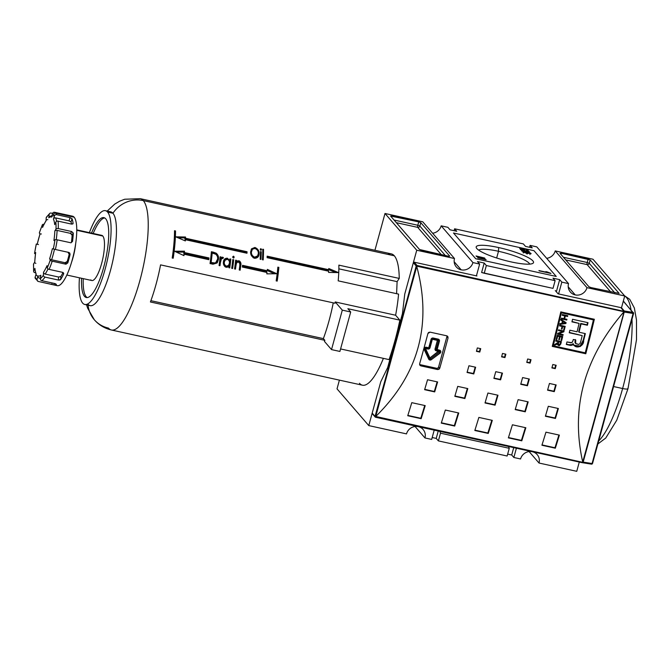 <?xml version="1.0" encoding="UTF-8"?>
<svg xmlns="http://www.w3.org/2000/svg" width="670" height="670" viewBox="0 0 670 670"><rect width="100%" height="100%" fill="white"/><g stroke="black" fill="none" stroke-linecap="round" stroke-linejoin="round"><path stroke-width="1" d="M415.065 426.497L424.964 437.945L431.673 439.419L424.964 437.945A9.782 9.271 -40.8 0 0 423.139 429.52A9.782 9.271 -40.8 0 0 418.273 426.639A9.782 9.271 -40.8 0 1 424.964 437.945L415.065 426.497M432.192 437.518L436.229 438.406L438.381 440.894L440.492 433.18L438.381 440.894L507.148 456.019L438.381 440.894L436.229 438.406L438.247 431.028L436.229 438.406L432.192 437.518M511.704 455.005L507.667 454.118L511.704 455.005L513.856 457.493L516.394 448.213L513.856 457.493L520.565 458.967L513.856 457.493L511.704 455.005L513.722 447.627L511.704 455.005M520.565 458.967A9.782 9.271 -40.8 0 1 532.323 451.722A9.782 9.271 -40.8 0 1 537.189 454.603A9.782 9.271 -40.8 0 1 539.015 463.029L576.753 471.32L539.015 463.029L529.116 451.572L539.015 463.029A9.782 9.271 -40.8 0 0 532.323 451.722A9.782 9.271 -40.8 0 0 520.565 458.967M450.039 229.81L456.747 231.284L454.603 228.797L454.076 230.698L454.603 228.797L456.747 231.284L450.039 229.81L447.895 227.323L441.178 225.84L472.936 262.581A9.782 9.271 -40.8 0 1 461.178 269.826A9.782 9.271 139.2 0 0 472.936 262.581L479.645 264.055L472.936 262.581L441.178 225.84A9.782 9.271 -40.8 0 1 432.627 233.235A9.782 9.271 139.2 0 0 441.178 225.84L447.895 227.323L450.039 229.81M532.223 247.883L525.514 246.409L523.362 243.914L454.603 228.797L523.362 243.914L525.514 246.409L532.223 247.883L530.07 245.388L529.551 247.297L530.07 245.388L532.223 247.883M477.492 261.568L479.645 264.055L476.412 275.864L479.645 264.055L477.492 261.568L484.201 263.042L486.353 265.538L484.243 273.251L553.01 288.376L481.621 272.489L484.243 273.251L486.353 265.538L555.12 280.655L486.353 265.538L484.201 263.042L481.621 272.489L484.201 263.042L477.492 261.568M552.968 278.167L555.12 280.655L553.01 288.376L555.12 280.655L552.968 278.167L559.676 279.641L552.968 278.167M559.676 279.641L561.829 282.129L558.596 293.937L561.829 282.129L568.537 283.603L561.829 282.129L559.676 279.641L556.351 291.802L559.676 279.641M575.22 294.909A9.782 9.271 -40.8 0 1 568.537 283.603L536.779 246.87L530.07 245.388L536.779 246.87L568.537 283.603A9.782 9.271 139.2 0 0 570.363 292.028A9.782 9.271 139.2 0 0 575.22 294.909A9.782 9.271 139.2 0 0 586.987 287.665A9.782 9.271 -40.8 0 1 575.22 294.909L568.219 286.802M484.611 258.017L476.035 255.948L484.611 258.017M522.659 251.845L524.761 251.861L527.164 252.649L527.022 253.176L527.164 252.649L528.613 252.749L531.151 253.712L525.682 252.959L522.659 251.845L524.761 251.861L531.151 253.712L525.682 252.959L522.608 251.719M528.211 252.582L528.462 251.501L526.838 250.739L529.426 251.711L524.057 250.99L520.933 249.851L522.834 249.835L521.905 250.069L523.873 250.773L528.462 251.501L526.838 250.739L529.426 251.711L524.057 250.99L520.883 249.726M521.595 251.007L521.88 249.994L528.462 251.501M524.912 251.878L525.154 250.798M498.656 247.557A29.723 5.477 -164.7 0 1 532.885 260.89A29.723 5.477 -164.7 0 1 511.059 261.895A29.723 5.477 15.3 0 0 532.75 263.419A29.723 5.477 15.3 0 0 498.656 247.557A29.723 5.477 15.3 0 0 476.429 248.009A29.723 5.477 15.3 0 0 511.059 261.895A29.723 5.477 -164.7 0 1 476.831 248.562A29.723 5.477 -164.7 0 1 498.656 247.557L498.497 251.284A26.591 4.899 15.3 0 0 478.723 250.178A26.591 4.899 15.3 0 1 498.497 251.284L496.663 258M520.263 249.416L520.54 248.403L521.871 249.424L523.463 249.768L523.077 249.106L524.669 250.036L519.644 248.352C519.485 247.833 520.657 247.85 523.136 248.411L528.228 250.228L526.369 250.387L527.256 250.01L525.104 249.072L520.59 248.545L524.049 249.324L524.669 250.036L521.562 249.357L519.56 248.143M519.644 248.352C519.485 247.833 520.657 247.85 523.136 248.411L528.303 250.412M527.03 251.149L527.256 250.01L525.104 249.072L520.59 248.545M530.59 253.059L521.629 250.547L530.59 253.059M550.757 273.251L538.923 270.563L548.068 272.573L545.841 271.61L547.222 271.92L550.924 273.452L539.183 270.864L548.068 272.573L545.841 271.61L550.757 273.251M483.271 258.235L476.579 256.585L484.963 258.427L479.41 258.101L485.918 259.524L477.718 257.9L483.271 258.235L476.579 256.585L484.963 258.427L479.41 258.101L486.102 259.751L477.718 257.9L483.271 258.235M592.967 259.223L555.229 250.923A9.782 9.271 -40.8 0 1 546.678 258.319A9.782 9.271 139.2 0 0 555.229 250.923L586.987 287.665L624.725 295.964L586.987 287.665L555.229 250.923L592.967 259.223L624.725 295.964L592.967 259.223M588.134 259.131L561.301 253.235L590.186 259.935L619.122 293.41L590.186 259.935L589.265 263.302L590.186 259.935L588.134 259.131L587.213 262.506L563.437 257.28L587.213 262.506A1.776 0.461 -77.6 0 0 587.121 264.616L565.715 259.91L587.121 264.616L610.705 291.911L587.121 264.616A1.776 1.683 -40.8 0 0 589.265 263.302L587.213 262.506L588.134 259.131M619.122 293.41L590.982 287.572L619.122 293.41M590.982 287.572L588.93 286.768L559.994 253.293L588.93 286.768L590.982 287.572M559.994 253.293L561.301 253.235L560.974 254.424L561.301 253.235L559.994 253.293M621.408 308.091L624.725 295.964L621.408 308.091M576.753 471.32L579.29 462.049L576.753 471.32M507.148 456.019L509.259 448.297L440.492 433.18L439.771 431.363L440.492 433.18L509.259 448.297L508.53 446.488L509.259 448.297L507.148 456.019M461.178 269.826A9.782 9.271 -40.8 0 1 454.486 258.528L416.748 250.228L454.486 258.528A9.782 9.271 139.2 0 0 456.312 266.953A9.782 9.271 139.2 0 0 461.178 269.826L454.168 261.719M404.755 294.071L416.748 250.228L384.999 213.487L416.748 250.228L404.755 294.071L402.444 313.594L387.679 367.545L380.769 381.749L387.679 367.545L402.444 313.594L404.755 294.071L413.34 262.707A0.712 0.678 -40.8 0 1 414.194 262.179A0.712 0.678 139.2 0 0 413.34 262.707L404.755 294.071L402.444 313.594L404.755 294.071M454.486 258.528L422.736 221.787L384.999 213.487L374.932 250.27L384.999 213.487L422.736 221.787L454.486 258.528M421.581 250.32L448.414 256.216L419.537 249.516L390.602 216.041L419.537 249.516L421.581 250.32M390.602 216.041L418.742 221.879L391.908 215.983L391.582 217.172L391.908 215.983L390.602 216.041M418.742 221.879L420.785 222.683L449.721 256.158L420.785 222.683L419.864 226.05L420.785 222.683L418.742 221.879L417.82 225.254L394.044 220.028L417.82 225.254L418.742 221.879M449.721 256.158L448.414 256.216L449.721 256.158M406.514 433.892A9.782 9.271 -40.8 0 1 418.273 426.639A9.782 9.271 -40.8 0 0 406.514 433.892L368.776 425.592L380.769 381.749L387.679 367.545L402.444 313.594L387.679 367.545L380.769 381.749L368.776 425.592L337.027 388.851L339.405 380.133L337.027 388.851L368.776 425.592L406.514 433.892M431.673 439.419L434.21 430.14L431.673 439.419M438.616 366.934L446.915 336.583A1.776 1.683 139.2 0 0 446.957 335.863A1.776 1.683 139.2 0 1 446.915 336.583L438.616 366.934L439.755 368.249A533.58 138.899 -77.6 0 0 448.054 337.898A533.58 138.899 102.4 0 1 439.755 368.249L437.602 369.547L420.827 365.862L437.602 369.547L436.48 368.249A1.776 1.683 139.2 0 0 438.616 366.934A1.776 1.683 139.2 0 1 436.48 368.249L419.705 364.564L436.48 368.249L437.602 369.547L439.084 369.212L439.755 368.249L438.616 366.934M419.579 364.53A1.776 1.683 139.2 0 0 419.705 364.564L420.827 365.862L419.889 365.267L419.629 363.818A533.58 138.899 -77.6 0 0 427.929 333.467A533.58 138.899 102.4 0 1 419.629 363.818L419.889 365.267L420.827 365.862L419.705 364.564A1.776 1.683 139.2 0 1 419.579 364.53M529.669 264.122A26.591 4.899 15.3 0 0 498.497 251.284A26.591 4.899 -164.7 0 1 529.669 264.122M520.933 249.851L522.834 249.835L521.905 250.069M530.188 253.503L527.759 253.21L530.188 253.503L529.937 254.583M527.508 253.913L527.826 252.984M526.846 252.766L524.97 252.088L523.63 252.062L526.846 252.766L523.555 252.339L524.97 252.088L526.846 252.766L526.603 253.855M523.32 253L523.63 252.062M593.411 319.883A533.58 138.899 102.4 0 1 585.237 352.83L553.202 345.787A533.58 138.899 -77.6 0 0 561.368 312.831L593.411 319.883L561.368 312.831A533.58 138.899 102.4 0 1 553.202 345.787L585.237 352.83A533.58 138.899 -77.6 0 0 593.411 319.883L560.999 312.404A531.796 138.439 102.4 0 1 552.825 345.352L553.202 345.787L552.825 345.352A531.796 138.439 102.4 0 0 560.999 312.404L593.411 319.883M557.214 335.31A533.58 138.899 102.4 0 1 556.184 339.38L556.829 339.522A533.58 138.899 -77.6 0 0 557.666 336.173L559.517 336.583A533.58 138.899 102.4 0 1 558.746 339.631L559.383 339.774A533.58 138.899 -77.6 0 0 560.154 336.717L561.854 337.094A533.58 138.899 102.4 0 1 561.033 340.368L561.669 340.511A533.58 138.899 -77.6 0 0 562.683 336.507L557.214 335.31L562.683 336.507A533.58 138.899 102.4 0 1 561.669 340.511L561.033 340.368A533.58 138.899 -77.6 0 0 561.854 337.094L560.154 336.717A533.58 138.899 102.4 0 1 559.383 339.774L558.746 339.631A533.58 138.899 -77.6 0 0 559.517 336.583L557.666 336.173A533.58 138.899 102.4 0 1 556.829 339.522L556.184 339.38A533.58 138.899 -77.6 0 0 557.214 335.31M562.038 326.441A533.58 138.899 102.4 0 1 561.41 328.995L562.046 329.137A533.58 138.899 -77.6 0 0 562.674 326.583L564.383 326.952A533.58 138.899 102.4 0 1 563.654 329.875L564.299 330.017A533.58 138.899 -77.6 0 0 565.195 326.365L559.735 325.159A533.58 138.899 102.4 0 1 559.551 325.896L562.038 326.441L559.551 325.896A533.58 138.899 -77.6 0 0 559.735 325.159L565.195 326.365A533.58 138.899 102.4 0 1 564.299 330.017L563.654 329.875A533.58 138.899 -77.6 0 0 564.383 326.952L562.674 326.583A533.58 138.899 102.4 0 1 562.046 329.137L561.41 328.995A533.58 138.899 -77.6 0 0 562.038 326.441L559.634 325.561L562.038 326.441M564.693 315.821A533.58 138.899 102.4 0 1 564.006 318.685L561.443 318.124A533.58 138.899 102.4 0 1 561.267 318.861L566.736 320.067A533.58 138.899 -77.6 0 0 566.912 319.33L564.643 318.828A533.58 138.899 -77.6 0 0 565.329 315.964L567.599 316.466A533.58 138.899 -77.6 0 0 567.775 315.729L562.314 314.531A533.58 138.899 102.4 0 1 562.138 315.26L564.693 315.821L562.138 315.26A533.58 138.899 -77.6 0 0 562.314 314.531L567.775 315.729A533.58 138.899 102.4 0 1 567.599 316.466L565.329 315.964A533.58 138.899 102.4 0 1 564.643 318.828L566.912 319.33A533.58 138.899 102.4 0 1 566.736 320.067L561.267 318.861A533.58 138.899 -77.6 0 0 561.443 318.124L564.006 318.685A533.58 138.899 -77.6 0 0 564.693 315.821L562.214 314.934L564.693 315.821M585.346 333.61A533.58 138.899 102.4 0 1 583.629 340.502L580.337 346.549L573.78 345.318L573.419 344.062C572.373 345.326 570.999 345.687 569.291 345.134L566.309 344.481A533.58 138.899 -77.6 0 0 566.962 341.935L569.919 342.588C571.334 343.048 572.289 342.588 572.8 341.189L573.311 339.472L575.723 340L575.605 343.476L578.687 344.43L579.986 343.677L580.84 341.164A533.58 138.899 -77.6 0 0 582.222 335.62L569.257 332.772A533.58 138.899 -77.6 0 0 569.894 330.209L577.054 331.784A533.58 138.899 -77.6 0 0 579.098 323.426L571.937 321.851A533.58 138.899 -77.6 0 0 572.557 319.28L588.009 322.68A533.58 138.899 102.4 0 1 587.389 325.252L581.099 323.87A533.58 138.899 102.4 0 1 579.048 332.228L585.346 333.61A533.58 138.899 102.4 0 1 583.629 340.502C584.24 346.356 575.463 349.707 573.419 344.062L572.875 344.841L570.84 345.301L566.309 344.481A533.58 138.899 -77.6 0 0 566.962 341.935L571.552 342.688L572.615 341.633L573.311 339.472L575.723 340L575.681 343.551L578.687 344.43L579.986 343.677L580.84 341.164A533.58 138.899 -77.6 0 0 582.222 335.62L569.257 332.772A533.58 138.899 -77.6 0 0 569.894 330.209L577.054 331.784A533.58 138.899 -77.6 0 0 579.098 323.426L571.937 321.851A533.58 138.899 -77.6 0 0 572.557 319.28L588.009 322.68A533.58 138.899 102.4 0 1 587.389 325.252L581.099 323.87A533.58 138.899 102.4 0 1 579.048 332.228L585.346 333.61M561.125 319.448A533.58 138.899 102.4 0 1 560.941 320.218L562.44 321.139A533.58 138.899 102.4 0 1 561.887 323.384L560.12 323.593A533.58 138.899 102.4 0 1 559.927 324.355L565.89 323.526A533.58 138.899 -77.6 0 0 566.1 322.689L561.125 319.448L566.1 322.689A533.58 138.899 102.4 0 1 565.89 323.526L559.927 324.355A533.58 138.899 -77.6 0 0 560.12 323.593L561.887 323.384A533.58 138.899 -77.6 0 0 562.44 321.139L560.941 320.218A533.58 138.899 -77.6 0 0 561.125 319.448M562.658 331.508L557.7 333.367A533.58 138.899 102.4 0 1 557.507 334.137L562.968 335.343A533.58 138.899 -77.6 0 0 563.152 334.615L558.889 333.677L563.855 331.817A533.58 138.899 -77.6 0 0 564.039 331.039L558.579 329.841A533.58 138.899 102.4 0 1 558.395 330.57L562.658 331.508L558.395 330.57A533.58 138.899 -77.6 0 0 558.579 329.841L564.039 331.039A533.58 138.899 102.4 0 1 563.855 331.817L558.889 333.677L563.152 334.615A533.58 138.899 102.4 0 1 562.968 335.343L557.507 334.137A533.58 138.899 -77.6 0 0 557.7 333.367L562.658 331.508L558.479 330.235L562.658 331.508M557.943 342.487L554.919 344.347A533.58 138.899 102.4 0 1 554.71 345.184L557.658 343.76L557.892 345.05L558.78 345.62L560.782 344.012A533.58 138.899 -77.6 0 0 561.393 341.599L555.933 340.394A533.58 138.899 102.4 0 1 555.748 341.122L558.16 341.65A533.58 138.899 102.4 0 1 557.943 342.487A533.58 138.899 -77.6 0 0 558.16 341.65L555.748 341.122A533.58 138.899 -77.6 0 0 555.933 340.394L561.393 341.599A533.58 138.899 102.4 0 1 560.782 344.012L559.408 345.645L557.892 345.05L557.658 343.76L554.71 345.184A533.58 138.899 -77.6 0 0 554.919 344.347L557.113 343.509L557.943 342.487M585.421 353.333A531.796 138.439 -77.6 0 0 593.896 319.163A531.796 138.439 -77.6 0 1 585.421 353.333L552.247 346.39A533.58 138.899 -77.6 0 0 560.807 311.885L594.349 319.263A533.58 138.899 102.4 0 1 585.789 353.76L552.247 346.39A533.58 138.899 -77.6 0 0 560.807 311.885L594.349 319.263A533.58 138.899 102.4 0 1 585.789 353.76L552.331 346.055L585.421 353.333M624.164 311.743L582.833 462.669L375.527 416.748L375.518 417.226L375.049 416.413L416.581 265.714L623.954 311.717L416.723 266.149L375.744 416.472C418.549 374.421 432.225 324.431 416.774 266.501L375.192 417.008L416.196 266.015L413.34 262.707L416.774 266.501C432.225 324.431 418.549 374.421 375.744 416.472L582.749 462.325L624.222 311.374L582.724 461.99C570.547 407.846 584.223 357.855 623.753 312.019C584.223 357.855 570.547 407.846 582.724 461.99L624.222 311.374L417.033 265.471L414.194 262.179L417.033 265.471L416.581 265.714L624.222 311.374L620.822 307.614A0.712 0.678 -40.8 0 1 621.174 307.823L624.105 311.215M477.342 347.931L480.7 348.668A533.58 138.899 102.4 0 1 479.787 352.06L476.437 351.323A533.58 138.899 -77.6 0 0 477.342 347.931L480.7 348.668A533.58 138.899 102.4 0 1 479.787 352.06L476.437 351.323A533.58 138.899 -77.6 0 0 477.342 347.931M552.817 364.53L556.167 365.267A533.58 138.899 102.4 0 1 555.263 368.651L551.904 367.914A533.58 138.899 -77.6 0 0 552.817 364.53L556.167 365.267A533.58 138.899 102.4 0 1 555.263 368.651L551.904 367.914A533.58 138.899 -77.6 0 0 552.817 364.53M527.659 358.994L531.009 359.731A533.58 138.899 102.4 0 1 530.104 363.123L526.754 362.386A533.58 138.899 -77.6 0 0 527.659 358.994L531.009 359.731A533.58 138.899 102.4 0 1 530.104 363.123L526.754 362.386A533.58 138.899 -77.6 0 0 527.659 358.994M468.933 365.761L475.641 367.235A533.58 138.899 102.4 0 1 473.765 373.952L467.057 372.47A533.58 138.899 -77.6 0 0 468.933 365.761L475.641 367.235A533.58 138.899 102.4 0 1 473.765 373.952L467.057 372.47A533.58 138.899 -77.6 0 0 468.933 365.761M549.442 383.466L556.15 384.94A533.58 138.899 102.4 0 1 554.274 391.649L547.566 390.175A533.58 138.899 -77.6 0 0 549.442 383.466L556.15 384.94A533.58 138.899 102.4 0 1 554.274 391.649L547.566 390.175A533.58 138.899 -77.6 0 0 549.442 383.466M522.6 377.562L529.317 379.044A533.58 138.899 102.4 0 1 527.441 385.753L520.732 384.279A533.58 138.899 -77.6 0 0 522.6 377.562L529.317 379.044A533.58 138.899 102.4 0 1 527.441 385.753L520.732 384.279A533.58 138.899 -77.6 0 0 522.6 377.562M427.544 379.739L437.611 381.959A533.58 138.899 102.4 0 1 434.696 391.9L424.629 389.689A533.58 138.899 -77.6 0 0 427.544 379.739L437.611 381.959A533.58 138.899 102.4 0 1 434.696 391.9L424.629 389.689A533.58 138.899 -77.6 0 0 427.544 379.739M457.736 386.381L467.802 388.592A533.58 138.899 102.4 0 1 464.88 398.541L454.821 396.33A533.58 138.899 -77.6 0 0 457.736 386.381L467.802 388.592A533.58 138.899 102.4 0 1 464.88 398.541L454.821 396.33A533.58 138.899 -77.6 0 0 457.736 386.381M548.303 406.296L558.37 408.507A533.58 138.899 102.4 0 1 555.455 418.457L545.388 416.246A533.58 138.899 -77.6 0 0 548.303 406.296L558.37 408.507A533.58 138.899 102.4 0 1 555.455 418.457L545.388 416.246A533.58 138.899 -77.6 0 0 548.303 406.296M518.119 399.655L528.178 401.874A533.58 138.899 102.4 0 1 525.263 411.816L515.197 409.604A533.58 138.899 -77.6 0 0 518.119 399.655L528.178 401.874A533.58 138.899 102.4 0 1 525.263 411.816L515.197 409.604A533.58 138.899 -77.6 0 0 518.119 399.655M411.782 402.662L425.207 405.618A533.58 138.899 102.4 0 1 421.154 418.691L407.737 415.735A533.58 138.899 -77.6 0 0 411.782 402.662L425.207 405.618A533.58 138.899 102.4 0 1 421.154 418.691L407.737 415.735A533.58 138.899 -77.6 0 0 411.782 402.662M445.332 410.04L458.749 412.988A533.58 138.899 102.4 0 1 454.695 426.061L441.279 423.113A533.58 138.899 -77.6 0 0 445.332 410.04L458.749 412.988A533.58 138.899 102.4 0 1 454.695 426.061L441.279 423.113A533.58 138.899 -77.6 0 0 445.332 410.04M545.958 432.167L559.383 435.123A533.58 138.899 102.4 0 1 555.33 448.196L541.913 445.24A533.58 138.899 -77.6 0 0 545.958 432.167L559.383 435.123A533.58 138.899 102.4 0 1 555.33 448.196L541.913 445.24A533.58 138.899 -77.6 0 0 545.958 432.167M512.416 424.788L525.833 427.745A533.58 138.899 102.4 0 1 521.788 440.818L508.371 437.87A533.58 138.899 -77.6 0 0 512.416 424.788L525.833 427.745A533.58 138.899 102.4 0 1 521.788 440.818L508.371 437.87A533.58 138.899 -77.6 0 0 512.416 424.788M502.5 353.459L505.85 354.196A533.58 138.899 102.4 0 1 504.945 357.587L501.595 356.85A533.58 138.899 -77.6 0 0 502.5 353.459L505.85 354.196A533.58 138.899 102.4 0 1 504.945 357.587L501.595 356.85A533.58 138.899 -77.6 0 0 502.5 353.459M495.767 371.666L502.475 373.14A533.58 138.899 102.4 0 1 500.599 379.848L493.891 378.374A533.58 138.899 -77.6 0 0 495.767 371.666L502.475 373.14A533.58 138.899 102.4 0 1 500.599 379.848L493.891 378.374A533.58 138.899 -77.6 0 0 495.767 371.666M487.928 393.022L497.986 395.233A533.58 138.899 102.4 0 1 495.071 405.174L485.013 402.963A533.58 138.899 -77.6 0 0 487.928 393.022L497.986 395.233A533.58 138.899 102.4 0 1 495.071 405.174L485.013 402.963A533.58 138.899 -77.6 0 0 487.928 393.022M478.874 417.418L492.291 420.366A533.58 138.899 102.4 0 1 488.246 433.44L474.821 430.492A533.58 138.899 -77.6 0 0 478.874 417.418L492.291 420.366A533.58 138.899 102.4 0 1 488.246 433.44L474.821 430.492A533.58 138.899 -77.6 0 0 478.874 417.418M427.929 333.467L430.056 332.136L446.831 335.829L430.056 332.136L428.574 332.488L427.929 333.467M446.831 335.829L447.778 336.432L448.054 337.898L446.915 336.583L448.054 337.898L447.778 336.432L446.831 335.829M375.25 417.109L372.319 413.725A0.712 0.678 -40.8 0 1 372.193 413.114L380.769 381.749L372.193 413.114A0.712 0.678 139.2 0 0 372.679 413.934M621.333 308.208A0.712 0.678 139.2 0 0 620.822 307.614L558.093 293.82L555.279 290.562L558.093 293.82L620.822 307.614L623.661 310.905M476.923 275.973L414.194 262.179L476.923 275.973M375.192 417.008L582.833 462.669L375.192 417.008M583.017 462.149L582.146 462.66M487.869 433.004L488.246 433.44L487.869 433.004A531.796 138.439 -77.6 0 0 491.822 420.266A531.796 138.439 -77.6 0 1 487.869 433.004L474.93 430.165L487.869 433.004M494.703 404.747L495.071 405.174L494.703 404.747A531.796 138.439 -77.6 0 0 497.525 395.132A531.796 138.439 -77.6 0 1 494.703 404.747L485.105 402.637L494.703 404.747M500.23 379.421L500.599 379.848L500.23 379.421A531.796 138.439 -77.6 0 0 502.014 373.039A531.796 138.439 -77.6 0 1 500.23 379.421L493.983 378.048L500.23 379.421M504.577 357.16L504.945 357.587L504.577 357.16A531.796 138.439 -77.6 0 0 505.398 354.095A531.796 138.439 -77.6 0 1 504.577 357.16L501.679 356.524L504.577 357.16M521.411 440.383L521.788 440.818L521.411 440.383A531.796 138.439 -77.6 0 0 525.364 427.636A531.796 138.439 -77.6 0 1 521.411 440.383L508.471 437.535L521.411 440.383M554.953 447.761L555.33 448.196L554.953 447.761A531.796 138.439 -77.6 0 0 558.906 435.014A531.796 138.439 -77.6 0 1 554.953 447.761L542.013 444.913L554.953 447.761M454.327 425.634L454.695 426.061L454.327 425.634A531.796 138.439 -77.6 0 0 458.272 412.887A531.796 138.439 -77.6 0 1 454.327 425.634L441.388 422.787L454.327 425.634M420.777 418.256L421.154 418.691L420.777 418.256A531.796 138.439 -77.6 0 0 424.73 405.509A531.796 138.439 -77.6 0 1 420.777 418.256L407.837 415.408L420.777 418.256M524.886 411.388L525.263 411.816L524.886 411.388A531.796 138.439 -77.6 0 0 527.709 401.766A531.796 138.439 -77.6 0 1 524.886 411.388L515.297 409.278L524.886 411.388M555.078 418.021L555.455 418.457L555.078 418.021A531.796 138.439 -77.6 0 0 557.901 408.407A531.796 138.439 -77.6 0 1 555.078 418.021L545.489 415.919L555.078 418.021M464.511 398.106L464.88 398.541L464.511 398.106A531.796 138.439 -77.6 0 0 467.333 388.491A531.796 138.439 -77.6 0 1 464.511 398.106L454.913 395.995L464.511 398.106M434.319 391.473L434.696 391.9L434.319 391.473A531.796 138.439 -77.6 0 0 437.142 381.85A531.796 138.439 -77.6 0 1 434.319 391.473L424.73 389.362L434.319 391.473M527.064 385.325L527.441 385.753L527.064 385.325A531.796 138.439 -77.6 0 0 528.848 378.935A531.796 138.439 -77.6 0 1 527.064 385.325L520.825 383.952L527.064 385.325M553.906 391.221L554.274 391.649L553.906 391.221A531.796 138.439 -77.6 0 0 555.69 384.84A531.796 138.439 -77.6 0 1 553.906 391.221L547.658 389.848L553.906 391.221M473.397 373.517L473.765 373.952L473.397 373.517A531.796 138.439 -77.6 0 0 475.181 367.135A531.796 138.439 -77.6 0 1 473.397 373.517L467.149 372.143L473.397 373.517M529.736 362.696L530.104 363.123L529.736 362.696A531.796 138.439 -77.6 0 0 530.556 359.631A531.796 138.439 -77.6 0 1 529.736 362.696L526.838 362.051L529.736 362.696M554.894 368.224L555.263 368.651L554.894 368.224A531.796 138.439 -77.6 0 0 555.715 365.167A531.796 138.439 -77.6 0 1 554.894 368.224L551.996 367.587L554.894 368.224M479.419 351.624L479.787 352.06L479.419 351.624A531.796 138.439 -77.6 0 0 480.239 348.567A531.796 138.439 -77.6 0 1 479.419 351.624L476.521 350.988L479.419 351.624M578.679 331.792L579.048 332.228L578.679 331.792A531.796 138.439 -77.6 0 0 580.722 323.434L587.02 324.824A531.796 138.439 -77.6 0 0 587.556 322.58A531.796 138.439 -77.6 0 1 587.02 324.824L580.722 323.434A531.796 138.439 -77.6 0 1 578.679 331.792M568.914 344.707C570.614 345.259 571.996 344.899 573.051 343.635L573.419 344.062L573.051 343.635L572.255 344.548L568.914 344.707L569.291 345.134L566.393 344.146L568.914 344.707M573.654 345.151L580.094 346.055L583.26 340.067A531.796 138.439 -77.6 0 0 584.893 333.509A531.796 138.439 -77.6 0 1 583.26 340.067L583.629 340.502L583.26 340.067L580.094 346.055L573.654 345.151M572.021 321.525L579.098 323.426L572.021 321.525M569.341 332.437L582.222 335.62L569.341 332.437M575.229 343.04L575.346 339.573L574.919 342.169L575.605 343.476M567.322 315.629A531.796 138.439 102.4 0 1 567.23 316.031L564.961 315.536A531.796 138.439 102.4 0 1 564.266 318.401L564.643 318.828L564.266 318.401A531.796 138.439 102.4 0 0 564.961 315.536L567.23 316.031A531.796 138.439 102.4 0 0 567.322 315.629M566.46 319.23A531.796 138.439 102.4 0 1 566.359 319.632L561.351 318.526L566.359 319.632A531.796 138.439 102.4 0 0 566.46 319.23M565.681 322.421A531.796 138.439 102.4 0 1 565.522 323.091L565.89 323.526L565.522 323.091L559.559 323.928L565.522 323.091A531.796 138.439 102.4 0 0 565.681 322.421M562.063 320.704L560.564 319.783L562.063 320.704M562.649 321.064A531.796 138.439 102.4 0 1 562.205 322.873L562.582 323.309A533.58 138.899 -77.6 0 0 563.018 321.5L565.43 322.982L562.582 323.309A533.58 138.899 -77.6 0 0 563.018 321.5L565.43 322.982L562.649 321.064A531.796 138.439 102.4 0 1 562.205 322.873L562.582 323.309L565.43 322.982L562.649 321.064M564.743 326.265A531.796 138.439 102.4 0 1 563.922 329.59L564.299 330.017L563.922 329.59A531.796 138.439 102.4 0 0 564.743 326.265M564.006 326.524L562.306 326.148A531.796 138.439 102.4 0 1 561.669 328.71L562.046 329.137L561.669 328.71A531.796 138.439 102.4 0 0 562.306 326.148L564.006 326.524M563.587 330.938A531.796 138.439 102.4 0 1 563.478 331.382L563.855 331.817L563.478 331.382L558.512 333.241L558.889 333.677L558.512 333.241L563.478 331.382A531.796 138.439 102.4 0 0 563.587 330.938M562.7 334.514A531.796 138.439 102.4 0 1 562.599 334.916L557.591 333.811L562.599 334.916A531.796 138.439 102.4 0 0 562.7 334.514M562.222 336.407A531.796 138.439 102.4 0 1 561.301 340.075L561.669 340.511L561.301 340.075A531.796 138.439 102.4 0 0 562.222 336.407M561.485 336.667L559.785 336.29A531.796 138.439 102.4 0 1 559.014 339.347L559.383 339.774L559.014 339.347A531.796 138.439 102.4 0 0 559.785 336.29L561.485 336.667M559.14 336.147L557.298 335.745A531.796 138.439 102.4 0 1 556.452 339.087L556.829 339.522L556.452 339.087A531.796 138.439 102.4 0 0 557.298 335.745L559.14 336.147M557.783 341.223L555.832 340.796L557.783 341.223M558.403 345.184L559.869 344.782L560.405 343.584L560.782 344.012L560.405 343.584A531.796 138.439 102.4 0 0 560.941 341.499A531.796 138.439 102.4 0 1 560.405 343.584L558.403 345.184L558.78 345.62L557.524 344.631M557.289 343.333L557.289 344.137L556.921 343.71L554.333 344.748L556.075 344.129L556.443 344.556L556.075 344.129L557.206 343.434M558.135 344.196L559.19 344.916L560.128 343.911A533.58 138.899 102.4 0 0 560.572 342.186A533.58 138.899 102.4 0 1 560.128 343.911L558.964 344.891L558.403 343.35A533.58 138.899 -77.6 0 0 558.797 341.792L558.428 341.365A531.796 138.439 102.4 0 1 558.026 342.914L558.403 343.35A533.58 138.899 -77.6 0 0 558.797 341.792L560.572 342.186L558.428 341.365A531.796 138.439 102.4 0 1 558.026 342.914L558.587 344.464M582.758 462.727L583.176 462.107L582.758 462.727L583.176 462.107L592.062 463.54A0.888 0.444 99.1 0 1 591.518 464.159A0.888 0.444 99.1 0 1 591.434 464.126A0.888 0.444 -80.9 0 0 592.062 463.54L633.117 313.468L624.231 312.044L624.273 310.981L583.176 462.107L592.062 463.54L633.117 313.468A0.888 0.444 -80.9 0 0 632.949 312.371A0.888 0.444 99.1 0 1 633.117 313.468L633.552 313.401A0.888 0.846 139.2 0 0 632.949 312.371L624.273 310.981L632.949 312.371A0.888 0.846 -40.8 0 1 633.552 313.401L624.231 312.044L583.176 462.107M621.492 307.764L624.273 310.981L621.492 307.764M53.935 284.943A35.569 9.263 -77.6 0 0 56.372 284.382L55.233 283.636L41.816 280.688L55.233 283.636L56.372 284.382A35.569 9.263 102.4 0 1 53.91 284.943A35.569 9.263 -77.6 0 0 53.935 284.943L57.285 285.68A35.569 9.263 -77.6 0 0 73.198 256.25A35.569 9.263 -77.6 0 0 74.152 217.214A35.569 9.263 -77.6 0 0 72.569 216.201L69.211 215.464A35.569 9.263 -77.6 0 0 69.211 215.464A35.569 9.263 -77.6 0 0 68.792 215.405A35.569 9.263 102.4 0 1 69.236 215.464L54.58 212.29A1.776 1.717 113.8 0 0 52.503 213.655A1.776 1.717 -66.2 0 1 54.58 212.29A35.569 9.263 102.4 0 1 55.702 213.161A35.569 9.263 -77.6 0 0 54.58 212.29L69.144 215.464M70.065 217.633L56.648 214.685L70.065 217.633L72.033 218.705A35.569 9.263 102.4 0 1 73.08 223.319A35.569 9.263 -77.6 0 0 72.033 218.705L71.012 221.929L69.043 220.849L55.627 217.901A32.018 8.333 102.4 0 1 56.623 221.309A32.018 8.333 102.4 0 0 55.627 217.901A1.776 1.625 -24.7 0 0 53.441 219.14L54.463 215.924A1.776 1.625 -24.7 0 1 56.648 214.685A35.569 9.263 102.4 0 0 55.702 213.161A35.569 9.263 102.4 0 1 56.648 214.685A1.776 1.625 -24.7 0 0 54.463 215.924L53.441 219.14A30.234 7.873 102.4 0 1 54.689 224.626L55.845 222.055A1.776 1.332 -5.4 0 1 58.106 221.134A35.569 9.263 102.4 0 1 58.265 228.587L71.682 231.535L58.265 228.587A1.776 0.988 2.1 0 0 56.004 229.132L54.823 230.966L56.004 229.132A1.776 0.988 2.1 0 1 58.265 228.587A35.569 9.263 102.4 0 0 58.106 221.134A1.776 1.332 174.6 0 0 55.845 222.055A33.793 8.794 102.4 0 1 56.004 229.132A33.793 8.794 -77.6 0 0 55.845 222.055L54.689 224.626A30.234 7.873 -77.6 0 0 53.441 219.14A1.776 1.625 -24.7 0 1 55.627 217.901L69.043 220.849L70.065 217.633L72.033 218.705L71.012 221.929L69.043 220.849L70.065 217.633M73.08 223.319L72.796 223.939L73.08 223.319L72.787 223.939L71.523 224.09L58.106 221.134L71.523 224.09L73.03 223.663M71.682 231.535L73.298 233.411A35.569 9.263 102.4 0 1 72.528 241.443A35.569 9.263 -77.6 0 0 73.298 233.411L72.117 235.245L70.509 233.369L57.092 230.413A32.018 8.333 102.4 0 1 56.238 239.676A32.018 8.333 102.4 0 0 57.092 230.413A1.776 0.988 2.1 0 0 54.823 230.966A30.234 7.873 102.4 0 1 53.91 240.505L54.982 239.801A1.776 0.444 8.4 0 1 57.193 239.818A35.569 9.263 102.4 0 1 55.384 249.483L68.801 252.431L55.384 249.483A35.569 9.263 102.4 0 0 57.193 239.818A1.776 0.444 -171.6 0 0 54.982 239.801A33.793 8.794 102.4 0 1 53.265 248.98A33.793 8.794 -77.6 0 0 54.982 239.801L53.91 240.505A30.234 7.873 -77.6 0 0 54.823 230.966A1.776 0.988 2.1 0 1 57.092 230.413L70.509 233.369L71.682 231.535L73.273 233.068L72.117 235.245L71.79 234.215L70.509 233.369L71.682 231.535M72.528 241.443L70.987 242.808L57.193 239.818L70.987 242.808L72.528 241.443L71.447 242.146A32.018 8.333 -77.6 0 0 72.117 235.245A32.018 8.333 -77.6 0 1 71.447 242.146L72.528 241.443M68.801 252.431L69.764 253.042L70.082 254.533A35.569 9.263 102.4 0 1 67.787 262.908A35.569 9.263 -77.6 0 0 70.082 254.533L68.91 252.456M68.273 252.297L69.186 254.273L70.082 254.533L69.186 254.273A32.018 8.333 -77.6 0 1 67.218 261.476L67.787 262.908L65.978 264.181L65.032 262.715L66.188 262.59L67.218 261.476L67.787 262.908L65.601 264.139L52.185 261.191A35.569 9.263 102.4 0 1 49.103 269.382L62.519 272.33L49.103 269.382A1.776 1.03 23.5 0 1 47.294 267.891L47.034 265.638L47.294 267.891A1.776 1.03 23.5 0 0 49.103 269.382A35.569 9.263 102.4 0 0 52.185 261.191A1.776 0.611 -161.9 0 1 50.217 260.111A1.776 0.611 18.1 0 0 52.185 261.191L65.601 264.139L65.032 262.715L51.615 259.759A1.776 0.611 -161.9 0 1 49.647 258.679L50.217 260.111A33.793 8.794 102.4 0 1 47.294 267.891A33.793 8.794 -77.6 0 0 50.217 260.111L49.647 258.679A1.776 0.611 18.1 0 0 51.615 259.759L65.032 262.715L67.218 261.476A32.018 8.333 -77.6 0 0 69.186 254.273L67.913 252.171M63.616 273.997L63.441 272.849L62.519 272.33L63.616 273.997A35.569 9.263 102.4 0 1 60.677 279.524A35.569 9.263 -77.6 0 0 63.616 273.997L63.709 273.444M60.677 279.524L58.416 280.052L44.999 277.104A35.569 9.263 102.4 0 1 41.816 280.688A1.776 1.641 52.8 0 1 40.368 278.628L40.837 275.253L40.368 278.628A1.776 1.641 52.8 0 0 41.816 280.688A35.569 9.263 102.4 0 0 44.999 277.104A1.776 1.441 -145.8 0 1 43.391 275.228A1.776 1.441 34.2 0 0 44.999 277.104L58.416 280.052L58.558 277.028L45.141 274.08A1.776 1.441 -145.8 0 1 43.542 272.204L43.391 275.228A33.793 8.794 102.4 0 1 40.368 278.628A33.793 8.794 -77.6 0 0 43.391 275.228L43.542 272.204A1.776 1.441 34.2 0 0 45.141 274.08L58.558 277.028L60.828 276.501A32.018 8.333 -77.6 0 0 62.997 272.506A32.018 8.333 -77.6 0 1 60.828 276.501L60.677 279.524L59.94 280.01L58.416 280.052L58.558 277.028L60.828 276.501L60.677 279.524M53.91 284.943L38.374 281.475A1.776 1.717 -66.2 0 1 37.101 279.373A1.776 1.717 113.8 0 0 38.374 281.475L51.791 284.423L52.134 282.958L51.791 284.423L53.91 284.943L54.262 283.427L53.91 284.943M35.451 272.757L34.848 272.631A1.776 1.332 -5.4 0 1 33.751 270.973A1.776 1.332 174.6 0 0 33.659 271.509A1.776 1.332 174.6 0 0 34.848 272.631L35.451 272.757M42.352 224.802A1.776 1.03 -156.5 0 0 42.311 225.137A33.793 8.794 -77.6 0 0 39.379 232.917L39.949 234.349A30.234 7.873 -77.6 0 0 37.227 244.307L36.339 244.047L37.227 244.307A30.234 7.873 102.4 0 1 39.949 234.349L39.379 232.917A33.793 8.794 102.4 0 1 42.311 225.137L42.57 227.39L42.311 225.137A1.776 1.03 -156.5 0 1 43.852 224.383L43.852 224.383A1.776 1.03 -156.5 0 0 42.352 224.802L39.371 232.733A1.776 0.611 -161.9 0 1 39.488 232.591M52.578 213.395L51.138 213.077L52.578 213.395M40.409 278.326L39.605 278.151A32.018 8.333 102.4 0 0 40.434 278.176A32.018 8.333 102.4 0 1 39.187 278.017A1.776 1.717 -66.2 0 1 37.914 275.914L37.101 279.373A33.793 8.794 102.4 0 1 35.142 277.104A1.776 1.625 155.3 0 0 35.2 278.217L38.064 281.366M36.222 274.993L34.823 268.938A1.776 1.332 -5.4 0 1 34.915 268.394A30.234 7.873 -77.6 0 0 36.155 273.888L35.142 277.104L36.155 273.888A30.234 7.873 102.4 0 1 34.915 268.394L33.751 270.973A33.793 8.794 102.4 0 1 33.6 263.896A1.776 0.988 -177.9 0 0 33.5 264.198L33.659 271.509M34.781 262.062L33.6 263.896L34.781 262.062A30.234 7.873 102.4 0 1 35.694 252.523L34.622 253.227A1.776 0.444 -171.6 0 0 34.538 253.335A1.776 0.444 -171.6 0 0 35.435 253.871A1.776 0.444 8.4 0 1 34.622 253.227A33.793 8.794 102.4 0 1 36.339 244.047L37.57 244.282L36.339 244.047A33.793 8.794 -77.6 0 0 34.622 253.227L35.694 252.523A30.234 7.873 -77.6 0 0 34.781 262.062A1.776 0.988 -177.9 0 0 35.87 263.352M46.213 217.8A33.793 8.794 102.4 0 1 49.228 214.4L48.768 217.775L49.228 214.4A33.793 8.794 -77.6 0 0 46.213 217.8L46.062 220.824A30.234 7.873 -77.6 0 0 42.57 227.39A30.234 7.873 102.4 0 1 46.062 220.824L46.213 217.8A1.776 1.441 -145.8 0 1 46.414 217.172L49.831 213.353A1.776 1.641 -127.2 0 1 51.138 213.077A1.776 1.641 -127.2 0 0 49.228 214.4A1.776 1.641 -127.2 0 1 49.831 213.353M53.567 214.475A33.793 8.794 102.4 0 1 54.463 215.924A33.793 8.794 -77.6 0 0 53.567 214.475A33.793 8.794 -77.6 0 0 52.503 213.655L51.691 217.114A30.234 7.873 -77.6 0 0 48.768 217.775A30.234 7.873 102.4 0 1 51.691 217.114L52.503 213.655A33.793 8.794 102.4 0 1 53.567 214.475A1.776 1.683 -40.8 0 1 55.702 213.161L74.152 217.214A35.569 9.263 -77.6 0 0 70.702 216.46M52.369 248.721L54.496 249.223L52.369 248.721A30.234 7.873 102.4 0 1 49.647 258.679A30.234 7.873 -77.6 0 0 52.369 248.721M34.681 262.372L35.611 252.632A1.776 0.444 8.4 0 1 35.694 252.523M38.458 244.542L37.168 244.282L39.94 234.165M42.57 227.39A1.776 1.03 -156.5 0 1 42.62 227.046L46.272 220.196M52.017 215.715A32.018 8.333 102.4 0 0 50.677 216.46A1.776 1.641 -127.2 0 0 48.768 217.775A1.776 1.641 -127.2 0 1 49.371 216.728L52.051 215.556M71.615 224.107A32.018 8.333 -77.6 0 0 71.012 221.929A32.018 8.333 -77.6 0 1 71.615 224.107M340.586 348.944L389.061 359.606A86.799 22.596 -77.6 0 0 399.856 320.143A86.799 22.596 102.4 0 1 389.061 359.606L340.586 348.944M347.864 308.711L399.856 320.143L347.864 308.711L350.695 311.986L342.303 310.143L331.516 349.598L339.899 351.44L350.695 311.986L347.864 308.711M395.618 315.235L399.856 320.143L395.618 315.235L335.234 301.961L395.618 315.235A67.234 17.504 -77.6 0 0 398.583 294.122A67.234 17.504 102.4 0 1 395.618 315.235M335.234 301.961L342.303 310.143L350.695 311.986L339.899 351.44L331.516 349.598L324.447 341.415A67.234 17.504 -77.6 0 0 324.849 340.335A67.234 17.504 102.4 0 1 324.447 341.415L331.516 349.598L342.303 310.143L335.234 301.961A67.234 17.504 102.4 0 1 335 303.234A67.234 17.504 -77.6 0 0 335.234 301.961M323.367 338.618L324.849 340.335L323.367 338.618A67.234 17.504 -77.6 0 0 333.25 302.857A67.234 17.504 102.4 0 1 323.367 338.618L150.892 300.688L323.367 338.618M75.677 243.612A23.123 6.022 102.4 0 1 71.615 262.104A23.123 6.022 102.4 0 0 75.677 243.612M66.832 275.035L91.832 280.529A23.123 6.022 -77.6 0 0 102.167 261.401A23.123 6.022 -77.6 0 0 102.795 236.024A23.123 6.022 -77.6 0 0 101.756 235.363L76.765 229.869M86.187 296.726A40.904 10.653 -77.6 0 0 87.201 297.589A40.904 10.653 102.4 0 1 86.187 296.726A40.904 10.653 102.4 0 1 83.248 278.645A40.904 10.653 -77.6 0 0 86.187 296.726L84.504 296.358A40.904 10.653 102.4 0 1 81.573 278.276A40.904 10.653 102.4 0 0 84.504 296.358A40.904 10.653 102.4 0 0 86.329 297.53A40.904 10.653 102.4 0 0 104.629 263.687A40.904 10.653 102.4 0 0 105.726 218.797A40.904 10.653 102.4 0 1 103.649 267.447A40.904 10.653 102.4 0 1 84.504 296.358M93.18 233.478A40.904 10.653 102.4 0 1 104.713 217.943A40.904 10.653 -77.6 0 0 93.18 233.478M91.505 233.11A40.904 10.653 102.4 0 1 103.9 217.624A40.904 10.653 102.4 0 1 105.726 218.797A40.904 10.653 102.4 0 0 91.505 233.11M88.03 304.281A48.022 12.504 -77.6 0 0 110.5 270.345A48.022 12.504 -77.6 0 0 112.937 213.236L107.569 212.055A48.022 12.504 102.4 0 1 106.279 264.75A48.022 12.504 102.4 0 1 84.805 304.481A48.022 12.504 102.4 0 1 82.661 303.108A48.022 12.504 102.4 0 1 79.454 277.807A48.022 12.504 102.4 0 0 82.661 303.108A48.022 12.504 102.4 0 0 105.131 269.164A48.022 12.504 102.4 0 0 107.569 212.055A48.022 12.504 102.4 0 0 105.433 210.673L110.801 211.854A48.022 12.504 102.4 0 1 112.937 213.236A48.022 12.504 102.4 0 1 111.647 265.931A48.022 12.504 102.4 0 1 90.174 305.662L84.805 304.481M107.569 212.055A48.022 12.504 102.4 0 0 89.378 232.641A48.022 12.504 102.4 0 1 105.433 210.673M359.447 383.274A67.234 17.504 -77.6 0 0 383.399 358.358A67.234 17.504 102.4 0 1 362.445 385.2L111.421 330A67.234 17.504 102.4 0 0 141.496 274.373A67.234 17.504 102.4 0 0 143.296 200.598A28.458 26.968 139.2 0 0 112.937 213.236A48.022 12.504 102.4 0 0 108.28 212.206M338.199 280.847L398.583 294.122L338.199 280.847A67.234 17.504 -77.6 0 0 338.869 265.136A67.234 17.504 102.4 0 1 338.199 280.847M399.253 278.418L338.869 265.136L399.253 278.418A67.234 17.504 -77.6 0 0 394.32 255.806A67.234 17.504 102.4 0 1 399.253 278.418L397.109 281.643L399.253 278.418M217.876 260.228C218.269 257.824 217.516 255.772 215.614 254.097L211.301 252.732L212.683 253.034L213.269 252.138L216.209 253.201L215.614 254.097L212.683 253.034L213.269 252.138L211.385 251.727A67.234 17.504 -77.6 0 1 210.045 263.553L212.943 264.189L217.047 263L217.876 260.228C218.269 257.824 217.516 255.772 215.614 254.097L216.209 253.201C218.11 254.876 218.864 256.92 218.479 259.323L217.365 262.565L212.943 264.189L210.045 263.553A67.234 17.504 -77.6 0 0 211.385 251.727L216.209 253.201C218.11 254.876 218.864 256.92 218.479 259.323L217.876 260.228L218.479 259.323M229.919 258.922L230.823 259.123A67.234 17.504 102.4 0 1 229.76 267.883L228.855 267.69A67.234 17.504 -77.6 0 0 229.073 266.124L226.192 267.263C223.998 266.158 223.077 264.365 223.428 261.878L224.19 259.667L227.314 258.201L229.751 260.496A67.234 17.504 -77.6 0 0 229.919 258.922L230.823 259.123A67.234 17.504 102.4 0 1 229.76 267.883L228.855 267.69A67.234 17.504 -77.6 0 0 229.073 266.124L227.189 267.305L225.279 266.886L223.822 265.01L223.428 261.878C223.688 259.441 224.986 258.218 227.314 258.201L229.751 260.496A67.234 17.504 -77.6 0 0 229.919 258.922M233.395 257.891L232.725 256.861L233.545 256.158L234.224 257.196L232.967 257.623L232.725 256.861L233.545 256.158L234.224 257.196L233.395 257.891L234.224 257.196M263.184 259.91L262.431 259.742A67.234 17.504 -77.6 0 0 262.766 249.19L263.519 249.349A67.234 17.504 102.4 0 1 263.184 259.91L262.431 259.742A67.234 17.504 -77.6 0 0 262.766 249.19L263.519 249.349A67.234 17.504 102.4 0 1 263.184 259.91M260.932 259.407L260.178 259.248A67.234 17.504 -77.6 0 0 260.496 251.602L261.25 251.769A67.234 17.504 102.4 0 1 260.932 259.407L260.178 259.248A67.234 17.504 -77.6 0 0 260.496 251.602L261.25 251.769A67.234 17.504 102.4 0 1 260.932 259.407M260.89 250.153L260.211 249.248L260.881 248.645L261.568 249.55L260.513 249.944L260.211 249.248L260.881 248.645L261.568 249.55L260.89 250.153L261.568 249.55M150.423 301.977L324.849 340.335L150.423 301.977A67.234 17.504 -77.6 0 0 160.566 264.876A67.234 17.504 102.4 0 1 150.423 301.977M160.566 264.876L335 303.234L160.566 264.876M251.518 248.83L254.893 247.456L254.298 248.352L251.233 249.324L254.491 248.403L254.893 247.456C257.866 248.754 259.265 250.823 259.089 253.645L258.21 256.644L254.6 258.302C251.753 256.861 250.438 254.709 250.655 251.845L251.518 248.83L254.893 247.456C257.866 248.754 259.265 250.823 259.089 253.645C259.081 256.568 257.582 258.118 254.6 258.302C251.753 256.861 250.438 254.709 250.655 251.845M236.384 261.911L238.914 260.756C240.723 261.853 241.334 263.469 240.739 265.613A67.234 17.504 102.4 0 1 240.145 270.169L239.24 269.968A67.234 17.504 -77.6 0 0 239.793 265.764L240.036 263.787L238.143 261.744L236.468 263.176L235.915 265.898A67.234 17.504 102.4 0 1 235.48 269.139L234.575 268.946A67.234 17.504 -77.6 0 0 235.639 260.186L236.543 260.379A67.234 17.504 102.4 0 1 236.384 261.911L237.699 260.823L239.559 261.015L240.572 262.272L240.739 265.613A67.234 17.504 102.4 0 1 240.145 270.169L239.24 269.968A67.234 17.504 -77.6 0 0 239.793 265.764L239.843 262.565L238.143 261.744L236.468 263.176L235.915 265.898A67.234 17.504 102.4 0 1 235.48 269.139L234.575 268.946A67.234 17.504 -77.6 0 0 235.639 260.186L236.543 260.379A67.234 17.504 102.4 0 1 236.384 261.911L235.781 262.816L236.384 261.911M233.679 259.751A67.234 17.504 102.4 0 1 232.616 268.511L231.72 268.318A67.234 17.504 -77.6 0 0 232.775 259.558L233.679 259.751A67.234 17.504 102.4 0 1 232.616 268.511L231.72 268.318A67.234 17.504 -77.6 0 0 232.775 259.558L233.679 259.751L233.085 260.655L233.679 259.751M222.474 258.201L221.016 259.424L220.38 262.715A67.234 17.504 102.4 0 1 219.978 265.73L219.073 265.538A67.234 17.504 -77.6 0 0 220.137 256.778L221.041 256.97A67.234 17.504 102.4 0 1 220.907 258.218L222.725 257.196L223.428 257.64L222.892 258.444L221.46 258.645L220.38 262.715A67.234 17.504 102.4 0 1 219.978 265.73L219.073 265.538A67.234 17.504 -77.6 0 0 220.137 256.778L221.041 256.97A67.234 17.504 102.4 0 1 220.907 258.218L222.247 257.18L223.428 257.64L222.892 258.444L222.474 258.201M338.417 272.59L328.761 268.528A67.234 17.504 102.4 0 1 328.719 269.709L267.163 256.175A67.234 17.504 102.4 0 1 267.104 257.665L328.652 271.199A67.234 17.504 102.4 0 1 328.593 272.414L338.417 272.59L328.593 272.414A67.234 17.504 -77.6 0 0 328.652 271.199L267.104 257.665A67.234 17.504 -77.6 0 0 267.163 256.175L328.719 269.709A67.234 17.504 -77.6 0 0 328.761 268.528L338.417 272.59M185.356 240.924A67.234 17.504 -77.6 0 0 185.423 239.709L246.979 253.243A67.234 17.504 -77.6 0 0 247.037 251.744L185.489 238.21A67.234 17.504 -77.6 0 0 185.523 237.029L175.724 236.82L185.356 240.924L175.724 236.82L185.523 237.029A67.234 17.504 102.4 0 1 185.489 238.21L247.037 251.744A67.234 17.504 102.4 0 1 246.979 253.243L185.423 239.709A67.234 17.504 102.4 0 1 185.356 240.924M173.203 258.235A67.234 17.504 -77.6 0 0 175.523 230.949L174.518 230.723A67.234 17.504 102.4 0 1 172.198 258.017L173.203 258.235L172.198 258.017A67.234 17.504 -77.6 0 0 174.518 230.723L175.523 230.949A67.234 17.504 102.4 0 1 173.203 258.235M183.957 255.63A67.234 17.504 -77.6 0 0 184.133 254.24L208.789 259.667A67.234 17.504 -77.6 0 0 208.998 257.95L184.342 252.531A67.234 17.504 -77.6 0 0 184.501 251.175L174.51 251.242L183.957 255.63L174.51 251.242L184.501 251.175A67.234 17.504 102.4 0 1 184.342 252.531L208.998 257.95A67.234 17.504 102.4 0 1 208.789 259.667L184.133 254.24A67.234 17.504 102.4 0 1 183.957 255.63M276.819 273.745L267.355 269.399A67.234 17.504 102.4 0 1 267.196 270.747L242.54 265.328A67.234 17.504 102.4 0 1 242.331 267.045L266.987 272.464A67.234 17.504 102.4 0 1 266.811 273.854L276.819 273.745L266.811 273.854A67.234 17.504 -77.6 0 0 266.987 272.464L242.331 267.045A67.234 17.504 -77.6 0 0 242.54 265.328L267.196 270.747A67.234 17.504 -77.6 0 0 267.355 269.399L276.819 273.745M278.862 267.38L277.857 267.163A67.234 17.504 102.4 0 1 276.182 280.881L277.187 281.107A67.234 17.504 -77.6 0 0 278.862 267.38A67.234 17.504 102.4 0 1 277.187 281.107L276.182 280.881A67.234 17.504 -77.6 0 0 277.857 267.163L278.862 267.38L278.268 268.276L278.862 267.38M107.217 211.067L114.779 204.057L119.712 201.159L124.704 199.241L140.298 198.68L391.322 253.88A67.234 17.504 102.4 0 1 394.32 255.806L143.296 200.598A67.234 17.504 -77.6 0 1 139.888 280.562A67.234 17.504 -77.6 0 1 108.423 328.074A28.458 26.968 139.2 0 1 88.105 305.202M396.598 293.686L397.109 281.643L338.869 268.838L397.109 281.643L396.598 293.686M258.494 254.533L258.277 252.565L258.494 254.533L259.089 253.645L257.875 257.079M250.94 254.374L251.526 250.471M258.335 253.478C258.461 251.208 257.33 249.541 254.927 248.461L252.439 249.198L251.409 252.004C251.242 254.315 252.322 256.041 254.642 257.18L257.615 255.915L257.029 256.803L254.056 258.076L254.642 257.18L257.615 255.915L258.335 253.478C258.461 251.208 257.33 249.541 254.927 248.461L252.439 249.198L251.409 252.004C251.242 254.315 252.322 256.041 254.642 257.18L254.056 258.076L253.151 257.724M260.663 252.657L261.25 251.769L260.663 252.657A65.451 17.035 102.4 0 1 260.404 259.298A65.451 17.035 -77.6 0 0 260.663 252.657M262.925 250.245L263.519 249.349L262.925 250.245A65.451 17.035 102.4 0 1 262.657 259.793A65.451 17.035 -77.6 0 0 262.925 250.245M238.311 261.652L235.781 262.816A65.451 17.035 -77.6 0 0 235.941 261.283L236.543 260.379L235.941 261.283A65.451 17.035 102.4 0 1 235.781 262.816L238.914 260.756L238.311 261.652L239.156 262.054M240.136 266.526L240.053 263.394L240.136 266.526L240.739 265.613L240.136 266.526A65.451 17.035 102.4 0 1 239.676 270.069A65.451 17.035 -77.6 0 0 240.136 266.526M235.714 264.483L236.317 263.57L235.304 266.819A65.451 17.035 102.4 0 1 235.011 269.038A65.451 17.035 -77.6 0 0 235.304 266.819L236.694 262.774M232.674 257.054L233.545 256.158L232.725 256.861M232.147 268.41A65.451 17.035 -77.6 0 0 233.085 260.655L232.674 260.563L233.085 260.655A65.451 17.035 102.4 0 1 232.147 268.41M230.22 260.027L230.823 259.123L230.22 260.027A65.451 17.035 102.4 0 1 229.291 267.782A65.451 17.035 -77.6 0 0 230.22 260.027M224.844 259.365L226.72 259.106L227.314 258.201L226.72 259.106L227.666 259.483M229.257 261.241L229.751 260.496L229.257 261.241M224.81 260.68L224.324 262.087C224.082 263.947 224.785 265.312 226.427 266.166L228.529 265.429L229.441 263.243C229.701 261.384 228.972 260.052 227.272 259.257L224.953 260.32M228.805 265.069L226.929 267.012L225.815 267.096L226.427 266.166L225.815 267.096L225.128 266.802M220.313 259.123L220.907 258.218L220.313 259.123A65.451 17.035 -77.6 0 0 220.438 257.875L221.041 256.97L220.438 257.875A65.451 17.035 102.4 0 1 220.313 259.123L222.13 258.092L220.313 259.123M222.13 258.092L222.725 257.196L222.507 258.268M220.966 259.441L219.777 263.637A65.451 17.035 102.4 0 1 219.5 265.63A65.451 17.035 -77.6 0 0 219.777 263.637L221.318 258.838M220.296 260.655L220.899 259.742L220.296 260.655M211.561 263.637L210.506 263.402A65.451 17.035 -77.6 0 0 211.594 253.98L212.189 253.084A67.234 17.504 102.4 0 1 211.117 262.481L214.835 262.975L215.815 262.565L217.574 259.123C217.892 257.138 217.247 255.479 215.614 254.156L212.189 253.084L215.614 254.156C217.247 255.479 217.892 257.138 217.574 259.123L215.815 262.565L214.835 262.975L211.117 262.481L210.506 263.402L211.117 262.481A67.234 17.504 -77.6 0 0 212.189 253.084L211.594 253.98A65.451 17.035 102.4 0 1 210.506 263.402L211.561 263.637L212.172 262.707L211.561 263.637L214.216 263.896L216.167 262.481M328.719 269.65L335.595 272.539L328.719 269.65M328.132 270.596L328.719 269.709L328.132 270.596L267.121 257.18L328.132 270.596M184.836 240.597A65.451 17.035 102.4 0 1 184.828 240.689A65.451 17.035 -77.6 0 0 184.836 240.597L185.423 239.709L184.836 240.597M246.451 252.632A65.451 17.035 102.4 0 1 246.434 253.126A65.451 17.035 -77.6 0 0 246.451 252.632L247.037 251.744L246.451 252.632L184.895 239.098L246.451 252.632M184.895 239.098L185.489 238.21L184.895 239.098A65.451 17.035 -77.6 0 0 184.937 237.917A65.451 17.035 102.4 0 1 184.895 239.098M184.937 237.917L185.523 237.029L184.937 237.917L177.96 237.766L184.937 237.917M174.929 231.845L175.523 230.949L174.929 231.845A65.451 17.035 102.4 0 1 172.743 258.134A65.451 17.035 -77.6 0 0 174.929 231.845L174.51 231.753L174.929 231.845M183.53 255.161A65.451 17.035 102.4 0 1 183.496 255.421A65.451 17.035 -77.6 0 0 183.53 255.161L184.133 254.24L183.53 255.161M208.395 258.863A65.451 17.035 102.4 0 1 208.311 259.558A65.451 17.035 -77.6 0 0 208.395 258.863L208.998 257.95L208.395 258.863L183.739 253.444L208.395 258.863M183.739 253.444L184.342 252.531L183.739 253.444A65.451 17.035 -77.6 0 0 183.898 252.088A65.451 17.035 102.4 0 1 183.739 253.444M183.898 252.088L184.501 251.175L183.898 252.088L176.445 252.138L183.898 252.088M267.221 270.521L274.29 273.77L267.221 270.521M266.593 271.66L267.196 270.747L266.593 271.66L242.423 266.35L266.593 271.66M277.765 268.168L278.268 268.276A65.451 17.035 102.4 0 1 276.727 280.998A65.451 17.035 -77.6 0 0 278.268 268.276L277.765 268.168M429.839 360.033A1.776 1.683 139.2 0 1 428.716 359.137A1.776 1.683 139.2 0 0 429.839 360.033L429.88 358.969A0.888 0.846 -40.8 0 1 429.336 358.567A0.888 0.846 -40.8 0 0 429.437 358.71L428.716 359.137L424.294 349.732A1.776 1.683 -40.8 0 1 426.338 347.253L428.741 347.78L431.044 339.347A1.776 1.683 -40.8 0 1 433.189 338.032L438.214 339.137A1.776 1.683 -40.8 0 1 439.436 341.189L437.125 349.623L439.528 350.15A1.776 1.683 -40.8 0 1 440.064 353.199L431.287 359.706A1.776 1.683 -40.8 0 1 429.839 360.033A1.776 1.683 139.2 0 0 431.287 359.706L430.609 358.81A0.888 0.846 -40.8 0 1 429.88 358.969L429.922 357.914L431.287 359.706L440.064 353.199L438.699 351.407L436.296 350.879A1.776 1.683 -40.8 0 1 435.081 348.827L437.384 340.394L432.351 339.288L430.048 347.713A1.776 1.683 -40.8 0 1 427.912 349.036L425.509 348.509L429.922 357.914L438.699 351.407L436.296 350.879L436.614 350.234L436.296 350.879A1.776 1.683 139.2 0 1 435.081 348.827L436.103 349.221A0.888 0.846 139.2 0 0 436.714 350.251L437.125 349.623L436.103 349.221L439.528 350.15A1.776 1.683 -40.8 0 1 440.064 353.199L439.378 352.303L430.609 358.81L429.922 357.914L439.009 350.77L438.699 351.407L439.378 352.303L430.609 358.81A0.888 0.846 -40.8 0 1 429.437 358.71M533.982 250.697L453.481 233.001L475.733 258.754L556.242 276.45L533.982 250.697M528.228 250.228L526.369 250.387L527.256 250.01M438.247 340.025A0.888 0.846 -40.8 0 1 438.406 340.796L437.384 340.394L438.247 340.025A0.888 0.846 -40.8 0 0 437.879 339.782A0.888 0.846 -40.8 0 1 438.406 340.796L439.436 341.189L438.406 340.796L436.103 349.221L435.081 348.827L437.384 340.394L438.406 340.796L436.103 349.221A0.888 0.846 139.2 0 0 436.714 350.251L436.27 349.991M439.193 350.804A0.888 0.846 -40.8 0 1 439.378 352.303A0.888 0.846 -40.8 0 0 439.193 350.804M439.11 350.779L439.528 350.15L439.151 350.804L436.798 350.268M437.761 339.74L437.384 340.394L432.351 339.288L430.048 347.713A1.776 1.683 139.2 0 1 427.912 349.036L428.214 348.4L427.912 349.036L425.509 348.509L425.802 347.881L424.88 349.053L425.509 348.509L429.922 357.914L429.319 358.525L424.897 349.12A0.888 0.846 -40.8 0 1 425.919 347.881L426.338 347.253L428.741 347.78L431.044 339.347A1.776 1.683 139.2 0 1 433.189 338.032L432.812 338.685L433.189 338.032L438.214 339.137L437.803 339.765L432.854 338.677M432.351 339.288L432.644 338.668L431.773 339.221L432.351 339.288M431.698 339.313A0.888 0.846 -40.8 0 1 432.77 338.66A0.888 0.846 -40.8 0 0 431.698 339.313L431.044 339.347L431.698 339.313M429.378 347.697L430.048 347.713L429.395 347.747L431.681 339.397M428.741 347.78L429.411 347.797L428.323 348.408L428.741 347.78M424.897 349.12L424.294 349.732A1.776 1.683 -40.8 0 1 426.338 347.253L425.919 347.881A0.888 0.846 -40.8 0 0 424.897 349.12M614.75 292.798L589.265 263.302L614.75 292.798M445.357 255.546L419.864 226.05L417.82 225.254A1.776 0.461 102.4 0 0 417.728 227.373L441.312 254.659L417.728 227.373A1.776 1.683 139.2 0 0 419.864 226.05L445.357 255.546M396.322 222.666L417.728 227.373A1.776 1.683 139.2 0 0 419.864 226.05L417.82 225.254A1.776 0.461 102.4 0 0 417.728 227.373L396.322 222.666M375.049 416.413L372.193 413.114L375.049 416.413M558.118 344.179L558.026 342.914L558.964 344.891M623.293 301.199L632.949 312.371L623.293 301.199M592.498 463.472L633.535 313.485M624.708 296.023A76.48 19.907 102.4 0 1 631.056 309.942A76.48 19.907 -77.6 0 0 624.708 296.023M613.578 386.54L622.614 388.525A76.48 19.907 -77.6 0 0 631.986 319.263A76.48 19.907 102.4 0 1 622.614 388.525A7.11 1.315 15.3 0 0 627.84 388.282M598.695 440.944A76.48 19.907 -77.6 0 0 622.614 388.525A76.48 19.907 -77.6 0 1 598.695 440.944M55.744 284.708A35.569 9.263 -77.6 0 0 72.368 259.432A35.569 9.263 -77.6 0 0 74.152 217.214M47.034 265.638A30.234 7.873 102.4 0 1 43.542 272.204A30.234 7.873 -77.6 0 0 47.034 265.638M39.187 278.017A1.776 1.717 113.8 0 1 37.914 275.914A30.234 7.873 -77.6 0 0 40.837 275.253A30.234 7.873 102.4 0 1 37.914 275.914L37.101 279.373A33.793 8.794 -77.6 0 1 35.142 277.104A1.776 1.625 155.3 0 0 36.306 279.08M34.915 268.394L33.751 270.973A33.793 8.794 -77.6 0 1 33.6 263.896M54.479 249.273A32.018 8.333 102.4 0 1 51.615 259.759A32.018 8.333 102.4 0 0 54.479 249.273M48.031 268.913A32.018 8.333 102.4 0 1 45.141 274.08A32.018 8.333 102.4 0 0 48.031 268.913M36.155 273.888A1.776 1.625 155.3 0 0 37.327 275.864M39.949 234.349A1.776 0.611 -161.9 0 1 41.347 234.006M46.062 220.824A1.776 1.441 -145.8 0 1 47.813 219.685M51.691 217.114A1.776 1.717 -66.2 0 1 53.768 215.748M90.793 279.867A23.123 6.022 -77.6 0 0 101.614 263.528A23.123 6.022 -77.6 0 0 102.795 236.024L76.765 230.304M394.32 255.806A67.234 17.504 -77.6 0 0 387.796 254.366M100.55 235.53A23.123 6.022 102.4 0 1 102.795 236.024M260.973 250.446L260.295 249.541L260.881 248.645M235.304 266.819L235.915 265.898L235.304 266.819M233.637 258.092L232.951 257.054L233.545 256.158M227.272 259.257C228.972 260.052 229.701 261.384 229.441 263.243L228.529 265.429L226.427 266.166C224.785 265.312 224.082 263.947 224.324 262.087L225.137 260.069L227.272 259.257M226.267 267.146L226.929 267.012M223.705 263.972L224.559 266.283M219.777 263.637L220.38 262.715L219.777 263.637M212.884 263.88L214.216 263.896M424.914 349.137L429.328 358.542L428.716 359.137L424.294 349.732L425.961 347.906L428.365 348.434L429.411 347.797L431.723 339.363L432.812 338.685L437.845 339.791L438.214 339.137A1.776 1.683 139.2 0 1 439.436 341.189L436.748 350.276L439.554 351.038M429.303 358.509L429.922 357.914M428.415 348.425A0.888 0.846 139.2 0 0 429.369 347.831M426.011 347.897L428.323 348.408M587.213 262.506A1.776 0.461 -77.6 0 0 587.121 264.616A1.776 1.683 -40.8 0 0 589.265 263.302L587.213 262.506M591.434 464.126L582.858 462.744M591.652 464.143A0.888 0.846 139.2 0 0 592.473 463.556M140.298 198.68A67.234 17.504 102.4 0 1 143.296 200.598M582.305 462.71L375.426 417.217M582.984 462.367L624.231 311.609M623.343 301.006L633.577 313.451L592.523 463.523L591.518 464.159L582.799 462.761M624.591 295.805L629.741 299.322L634.348 307.982L636.492 320L636.5 339.765L627.991 388.684L616.769 420.182L605.755 438.029L597.858 443.992M36.281 244.022L34.538 253.335M38.868 277.908L39.605 278.151M86.589 304.875L87.619 308.141L94.277 319.707C98.783 324.925 104.495 328.359 111.421 330M251.493 250.521L252.088 249.634M216.159 262.498L216.762 261.576"/></g></svg>
